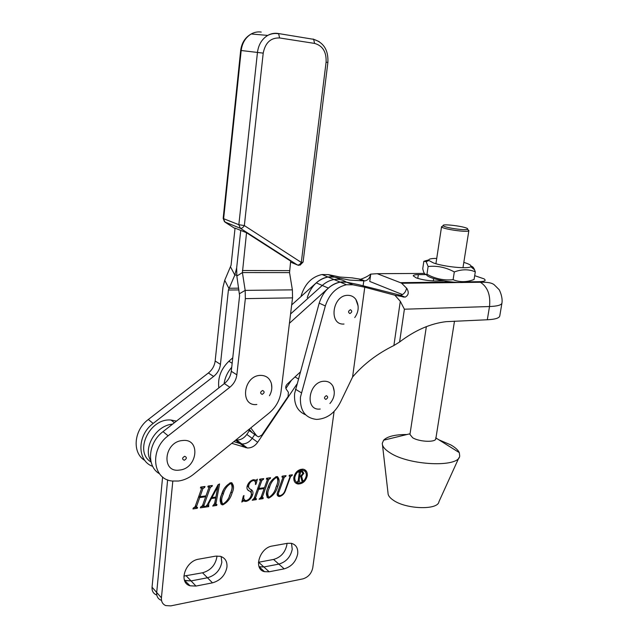 <?xml version="1.0" encoding="UTF-8"?>
<svg xmlns="http://www.w3.org/2000/svg" width="638" height="638" viewBox="0 0 638 638"><rect width="100%" height="100%" fill="white"/><g stroke="black" fill="none" stroke-linecap="round" stroke-linejoin="round"><path stroke-width="0.96" d="M303.927 470.621L300.331 469.448M306.288 475.828C306.519 472.622 305.275 470.764 302.564 470.246C298.536 470.461 295.952 472.838 294.82 477.384C294.612 480.542 295.825 482.392 298.464 482.934C302.524 482.767 305.131 480.398 306.288 475.828M293.823 477.519C293.576 481.212 294.995 483.381 298.09 484.019C302.851 483.835 305.913 481.06 307.269 475.693C307.54 471.929 306.073 469.751 302.891 469.145C298.169 469.401 295.155 472.192 293.823 477.519M295.29 482.671L296.965 483.189L299.525 482.942M215.453 556.169L220.381 556.304C225.166 557.867 227.351 561.48 226.953 567.126C225.278 575.269 220.453 580.516 212.486 582.845L195.986 586.067L190.092 585.804C178.146 582.709 185.291 560.882 198.865 559.135L215.453 556.169M216.888 555.993L216.808 557.365C215.173 565.396 210.42 570.531 202.533 572.78L207.462 577.773C215.397 575.484 220.182 570.292 221.833 562.206L221.131 556.535L221.833 562.206C220.182 570.292 215.397 575.484 207.462 577.773L191.049 580.915L184.502 580.373L190.092 585.804M287.499 543.297L291.399 543.321C296.08 544.669 298.177 548.194 297.691 553.896C295.984 561.695 291.486 566.68 284.205 568.849L269.172 571.784L264.523 571.688C252.999 569.383 259.634 547.611 272.402 545.992L287.499 543.297M286.98 543.385L286.869 544.78C285.21 552.476 280.768 557.365 273.55 559.454L278.838 564.112C286.087 561.982 290.553 557.046 292.236 549.302L291.518 543.345L292.236 549.302C290.553 557.046 286.087 561.982 278.838 564.112L263.869 566.975L259.124 566.831L264.523 571.688M284.109 477.655L278.958 491.866C278.056 493.7 278.208 494.952 279.428 495.598L280.194 495.59C282.411 494.897 283.974 493.334 284.883 490.893L289.971 476.857L289.811 475.98L289.054 476.06L289.373 475.198L292.419 474.792L290.481 476.785L285.425 490.742C284.341 493.7 282.459 495.606 279.763 496.468L278.814 496.476C277.067 495.814 276.701 494.314 277.705 491.97L282.825 477.822L282.642 476.953L281.9 477.025L282.211 476.155L286.055 475.637L284.109 477.655L282.897 477.088M269.85 478.636L268.59 479.728L262.354 497.01L262.601 497.855L263.319 497.784L263.008 498.653L259.068 499.227L261.038 497.217L264.164 488.556L258.637 489.33L255.511 498.023L255.758 498.852L256.484 498.78L256.173 499.658L252.201 500.24L254.187 498.198L260.448 480.829L260.232 479.967L259.483 480.031L259.802 479.154L263.757 478.62L261.771 480.653L258.956 488.453L264.475 487.687L267.282 479.912L267.067 479.05L266.325 479.114L266.644 478.237L270.568 477.71L270.249 478.588L268.925 477.934M221.625 494.466C223.117 489.035 226.179 485.127 230.796 482.743L231.602 482.735C233.971 485.151 234.13 488.572 232.072 492.999C230.597 498.414 227.535 502.353 222.893 504.825L222.112 504.825C219.711 502.369 219.544 498.916 221.625 494.466M211.601 486.459L210.261 487.599L203.873 505.519L204.136 506.397L204.934 506.317L204.607 507.226L200.372 507.848L200.691 506.939L202.453 505.743L205.659 496.763L199.702 497.6L196.496 506.612L196.759 507.473L197.573 507.393L197.246 508.303L192.963 508.933L193.29 508.023L195.076 506.803L201.48 488.78L201.257 487.895L200.42 487.966L200.747 487.049L205.013 486.475L204.686 487.392L202.908 488.588L200.029 496.691L205.978 495.862L208.857 487.791L208.626 486.906L207.805 486.969L208.124 486.06L212.358 485.494L212.031 486.403L210.723 485.717M231.769 443.322L247.305 447.98C251.388 448.075 254.841 446.177 257.672 442.278L296.861 384.196M334.089 411.486L312.764 567.812C311.48 573.562 308.186 577.246 302.875 578.881L170.761 605.885L165.76 605.59C162.634 604.242 161.183 601.658 161.422 597.822L172.81 481.092M213.403 505.081L214.631 503.39L215.684 497.927L211.377 498.533L208.714 503.613L208.722 506.62L205.173 507.138L207.326 504.642L218.068 484.713L219.576 483.955L215.963 503.613L216.402 504.602L216.96 504.562L216.641 505.455L212.709 506.038L213.403 505.081M246.396 500.535C248.828 499.753 250.439 497.991 251.228 495.255C251.651 493.222 251.045 491.818 249.41 491.045C247.097 490.128 246.42 488.293 247.361 485.526C248.621 482.392 250.702 480.454 253.597 479.696L256.165 480.199L257.385 479.194L255.974 484.178L255.431 484.489C255.806 482.527 255.312 481.227 253.964 480.574L253.206 480.589C251.029 481.196 249.546 482.727 248.756 485.191C248.238 487.28 248.9 488.676 250.726 489.378C252.879 490.439 253.477 492.361 252.52 495.16C251.268 498.509 249.091 500.607 245.981 501.428L243.333 500.982L241.81 502.042L243.373 495.917L244.019 495.582C243.325 498.047 243.836 499.706 245.534 500.543L246.396 500.535M267.848 487.982C269.332 482.703 272.266 478.915 276.645 476.626L277.347 476.61C279.603 478.931 279.723 482.256 277.697 486.603C276.23 491.866 273.295 495.686 268.893 498.063L268.215 498.071C265.926 495.718 265.807 492.353 267.848 487.982M156.358 594.887C153.264 593.539 151.828 590.971 152.051 587.199L156.693 592.463C156.469 596.267 157.905 598.843 161.015 600.191C157.905 598.843 156.469 596.267 156.693 592.463L167.634 479.84L156.693 592.463L161.422 597.822M150.815 460.875C142.545 447.948 156.007 425.315 172.571 424.15C156.007 425.315 142.545 447.948 150.815 460.875M235.581 440.236L240.127 443.617L233.851 441.64L241.89 443.96C245.949 444.064 249.378 442.182 252.193 438.322L254.769 434.51L252.193 438.322L257.672 442.278M285.888 388.454L291.478 380.184L285.888 388.454M209.894 485.829L209.224 486.706L210.261 487.599M209.224 486.706L208.937 487.52M205.962 495.862L205.643 496.755M202.86 504.61L203.873 505.519M202.78 504.841L203.793 506.094M203.689 505.998L204.607 507.226M203.586 506.301L201.967 506.54M204.806 496.021L205.659 496.763M199.838 496.524L198.673 496.691L199.702 497.6M198.673 496.691L195.475 505.687L196.496 506.612M195.475 505.687L196.416 507.162M196.329 507.082L197.246 508.303M196.225 507.377L194.574 507.617M203.817 486.635L204.686 487.392M203.386 486.698L204.256 487.448M202.549 486.81L201.871 487.695L202.908 488.588M201.871 487.695L199 495.782L200.029 496.691M211.154 485.654L212.031 486.403M214.831 497.193L215.684 497.927M211.736 497.433L211.17 497.512M210.867 498.087L211.377 498.533M208.155 503.119L208.714 503.613M207.262 504.786L208.148 505.495M207.852 505.232L208.722 506.62M207.685 505.703L206.441 505.886M218.244 484.625L214.918 502.704L215.963 503.613M214.918 502.704L216.019 504.267M215.78 504.052L215.604 504.546L216.641 505.455M215.604 504.546L214.089 504.77M215.891 497.042L217.773 486.786L211.928 497.6L215.891 497.042M217.207 486.308L217.773 486.786M211.377 497.13L211.928 497.6M217.127 486.467L217.654 486.906M231.921 482.806C232.71 485.693 232.407 488.796 231.012 492.113L232.072 492.999M231.012 492.113L229.281 496.205M222.351 503.805L221.849 503.916L222.893 504.825M221.849 503.916L220.764 503.845M231.012 483.604L230.302 482.846M223.459 490.175L222.247 493.278C220.293 497.193 220.102 500.447 221.673 503.023L221.777 503.119M230.477 483.644C226.809 486.076 224.416 489.585 223.3 494.171C221.346 498.095 221.147 501.348 222.718 503.932L223.212 503.924C226.969 501.444 229.377 497.855 230.454 493.166C232.376 489.306 232.575 486.124 231.052 483.636L229.736 483.038M222.247 493.278L223.3 494.171M249.53 491.116L247.648 489.729M255.782 480.159L255.304 481.85M255.455 483.779L255.974 484.178M254.084 480.597L253.158 479.776M252.441 479.983L253.206 480.589M247.839 484.449L248.756 485.191M247.377 485.486L249.171 488.182M251.085 489.585L251.444 494.267M251.444 494.283L252.52 495.16M245.255 500.479L245.981 501.428M244.912 500.543L242.304 500.088M242.296 500.12L243.333 500.982M242.839 498.023L244.139 499.578M268.127 478.037L267.489 478.891L268.59 479.728M264.307 487.711L264.036 488.461M261.397 496.236L262.354 497.01M261.205 496.755L262.282 497.6M262.051 497.417L263.008 498.653M261.915 497.784L260.575 497.975M263.263 487.855L264.164 488.556M258.757 488.301L257.704 488.453M257.664 488.556L258.637 489.33M254.538 497.233L255.511 498.023M254.355 497.736L255.431 498.589M255.224 498.414L256.173 499.658M255.088 498.78L253.709 498.98M262.513 478.787L263.438 479.497M262.114 478.843L263.031 479.553M261.317 478.947L260.679 479.8L261.771 480.653M257.975 487.687L258.956 488.453M269.324 477.878L270.249 478.588M277.546 476.642C278.296 479.465 277.977 482.495 276.589 485.749L277.697 486.603M276.589 485.749L275.752 487.895M268.375 497.058L267.8 497.193L268.893 498.063M267.8 497.193L266.947 497.169M276.669 477.36L276.079 476.745M268.821 485.55L268.335 486.85C266.421 490.678 266.198 493.844 267.681 496.332L267.92 496.524M276.326 477.495C272.841 479.84 270.544 483.245 269.427 487.703C267.513 491.539 267.298 494.705 268.773 497.201L269.204 497.193C272.769 494.793 275.09 491.316 276.166 486.762C278.056 482.982 278.28 479.888 276.828 477.479L275.576 476.929M268.335 486.85L269.427 487.703M278.009 491.124L278.958 491.866M277.275 493.461L278.439 494.833M291.159 474.959L292.1 475.653M290.649 475.023L291.598 475.717M289.947 475.119L289.461 475.725M290.075 476.49L290.481 476.785M279.093 495.511L278.654 495.606L279.763 496.468M278.654 495.606L277.402 495.551M284.803 475.804L285.744 476.506M284.349 475.868L285.29 476.57M283.599 475.972L282.993 476.817M306.2 473.587L304.605 469.64M293.759 478.628L296.008 481.706M300.681 471.865L299.685 476.076L300.793 475.924L302.835 473.587L301.838 471.777L300.195 471.522M299.158 471.657L300.163 472.375M298.895 475.501L299.685 476.076M301.662 471.761L301.463 471.354M300.753 471.442L301.232 471.793M302.619 471.322L302.731 472.399M302.237 479.951L301.678 480.103M300.642 475.948L301.503 479.329L302.683 480.286M298.592 472.144L298.648 471.721L302.492 471.307L303.847 473.332L301.622 476.155L302.627 480.159L303.353 480.853L301.918 481.052L300.721 476.339L299.629 476.49L299.094 480.589L299.732 481.355L297.356 481.682L298.217 480.709L299.286 472.503L298.592 472.144M298.608 480.526L299.732 481.355M298.313 480.015L299.094 480.589M298.839 475.916L299.629 476.49M300.251 475.996L300.721 476.339M302.221 480.031L303.353 480.853M301.503 479.329L302.627 480.159M301.184 475.836L301.622 476.155M302.795 472.575L303.847 473.332M291.678 304.916L316.265 282.857L322.254 285.457L290.561 313.992L322.254 285.457C325.882 282.235 329.806 280.265 334.009 279.54C338.619 278.838 342.734 279.707 346.37 282.148C342.734 279.707 338.619 278.838 334.009 279.54L340.174 282.116C344.695 281.414 348.755 282.235 352.351 284.572M252.441 432.851L249.179 429.215L251.244 431.998L256.731 435.913L250.806 427.891M224.082 383.781C224.975 377.648 227.519 372.145 231.73 367.257C227.519 372.145 224.975 377.648 224.082 383.781M289.421 323.275L328.355 288.097C332.007 284.843 335.947 282.849 340.174 282.116L346.633 282.203L358.436 284.612L400.473 295.282C403.71 294.477 405.744 292.116 406.581 288.185L401.693 283.264L400.433 282.674L377.217 273.686L370.598 274.125C368.15 276.102 364.84 277.809 360.677 279.245L352.16 277.881L340.054 277.051L328.387 274.627L321.999 274.515C311.998 276.764 305.139 283.575 301.431 294.939L300.984 296.566M300.187 372.121L287.188 384.164C285.664 385.823 285.353 387.489 286.239 389.164L288.384 392.282L288.105 396.477L261.915 435.004L258.565 436.878L256.731 435.913M238.716 288.177L228.859 288.272L224.728 280.265L231.068 265.272L235.055 228.117L246.531 232.742L290.665 261.101L289.548 272.617L292.379 289.867L292.547 297.874L280.991 391.963C279.771 400.353 275.839 407.355 269.196 412.977L193.537 474.321C188.88 478.045 183.856 480.278 178.441 481.028L172.244 481.02C152.506 479.441 149.396 449.503 168.121 435.826L229.847 387.25C233.843 383.956 236.18 379.817 236.857 374.825L245.351 298.632L292.547 297.874M290.545 262.09L297.364 264.953L240.39 228.316L224.743 221.912M298.783 265.368L297.364 264.953C298.704 265.264 300.019 264.427 301.288 262.441L326.09 62.173C326.56 51.981 322.724 45.729 314.598 43.408L279.588 37.961C270.727 37.658 265.272 42.714 263.215 53.121L244.346 225.581L301.288 262.441L303.082 262.082L299.908 265.264M261.245 32.083C257.76 31.557 254.41 32.195 251.205 33.981C245.51 37.483 242.169 42.985 241.188 50.49L223.635 218.706L238.843 224.704L240.39 228.316C241.698 228.579 243.014 227.67 244.346 225.581L238.843 224.704L257.465 52.356C258.502 44.66 261.923 39.006 267.729 35.417C270.99 33.575 274.396 32.929 277.929 33.455L313.649 39.333L278.088 33.479M159.468 473.723C146.166 466.306 148 442.732 163.033 431.631L224.337 383.59C228.308 380.328 230.621 376.229 231.283 371.276L239.601 295.713L236.842 276.031L236.666 267.872L240.741 230.406L236.666 267.872L234.832 275.066L230.613 267.059M245.351 298.632L245.175 290.378L242.416 272.586L289.548 272.617M236.842 276.031L242.416 272.586L246.531 232.742M152.721 466.386C136.899 460.963 136.931 435.236 153.144 423.449L213.602 376.452C217.526 373.27 219.799 369.235 220.437 364.37L228.412 290.035L234.832 275.066L236.714 275.066M144.906 460.508C131.906 453.076 133.669 430.171 148.335 419.477L208.379 372.983C212.271 369.825 214.528 365.837 215.158 361.004L222.965 287.267L224.728 280.265M182.492 440.531C163.878 441.759 160.92 473.141 179.541 470.062C197.732 468.563 200.954 438.019 182.492 440.531M427.396 274.571L418.345 274.627C415.115 274.667 413.4 275.066 413.209 275.823L416.167 277.865C422.061 279.811 428.529 280.848 435.579 280.975L443.841 280.887M399.595 342C414.955 330.309 430.451 323.53 446.098 321.664L487.312 319.766C495.168 319.375 499.315 318.099 499.769 315.946L501.954 303.026C501.532 305.06 497.385 306.224 489.513 306.535L404.388 309.207L399.595 342L393.893 345.517C377.393 353.611 363.62 364.115 352.583 377.018L340.724 401.629C335.157 412.898 327.142 418.831 316.679 419.421C305.251 418.121 299.844 410.673 300.458 397.075L325.332 305.953C329.208 294.206 336.242 287.132 346.442 284.739L352.934 284.811L364.776 287.22L394.858 295.211L405.106 297.149C408.631 295.274 409.173 292.308 406.725 288.248M305.626 414.812C297.491 411.366 293.823 404.269 294.62 393.51L319.199 303.13C323.035 291.478 330.021 284.476 340.174 282.116L346.442 284.739M307.253 297.627C311.001 286.167 317.907 279.292 327.956 277.004L334.368 277.115L349.528 280.074L364.84 280.927C368.006 280.186 369.968 277.937 370.734 274.173L369.745 281.438L402.482 294.565M363.78 280.951L363.134 285.72M364.776 287.22L352.583 377.018M404.388 309.207L400.297 301.311L394.858 295.211M382.481 444.909L388.032 493.126C388 495.391 389.69 497.704 393.096 500.056C405.624 509.299 437.987 510.368 438.936 501.723L458.913 457.725M406.916 434.526C395.137 434.502 387.37 436.392 383.613 440.204L382.29 443.274C382.186 446.289 384.73 449.439 389.906 452.717C409.054 465.628 459.105 467.758 459.703 455.995L459.288 452.613C458.052 449.989 455.205 447.413 450.747 444.885L438.84 439.805M409.955 434.438L412.658 437.756C419.31 441.943 435.882 442.589 435.834 438.697L435.714 437.843M202.533 572.78L183.872 576.074M152.051 587.199L162.61 476.961M151.078 462.04C133.581 451.768 149.818 417.683 171.072 420.059L176.447 421.12M235.956 439.933L236.562 440.005C240.598 440.116 244.011 438.266 246.81 434.438L249.362 430.658M273.55 559.454L258.422 562.285M284.205 568.849L278.838 564.112L263.869 566.975L259.084 566.719M245.542 447.645L240.127 443.617L241.89 443.96C245.949 444.064 249.378 442.182 252.193 438.322L246.81 434.438M212.486 582.845L207.462 577.773L191.049 580.915L185.187 580.628L184.278 579.663M316.265 282.857C319.869 279.667 323.769 277.713 327.956 277.004C332.518 276.318 336.609 277.179 340.229 279.596M218.85 387.888C217.614 377.816 220.963 368.939 228.898 361.252L232.774 357.774M328.355 288.097L322.254 285.457C325.882 282.235 329.806 280.265 334.009 279.54L321.999 274.515M271.82 387.752L271.413 383.621C269.714 378.071 265.998 375.327 260.264 375.383C243.11 375.838 239.641 406.757 256.859 404.492M334.272 391.557L333.068 386.5C331.146 382.832 328.099 381.077 323.921 381.245C308.226 381.739 304.446 411.223 320.228 409.022M358.093 305.969L355.821 299.342C353.835 296.694 351.203 295.354 347.917 295.338C332.302 294.892 328.291 325.372 344.018 324.04M426.591 274.348C426.24 275.297 427.811 276.429 431.288 277.729C442.006 281.908 467.622 284.189 468.579 281.095M426.966 274.22C425.554 274.922 424.382 273.997 423.465 271.437L422.731 268.797L423.847 261.293L426.16 261.66L428.122 266.524L426.966 274.22C435.18 278.79 443.889 280.616 453.092 279.707C459.735 282.379 466.729 282.307 474.074 279.484L475.31 271.836L474.576 269.85C473.571 267.426 472.391 266.229 471.019 266.253M436.727 258.406C430.786 258.39 428.178 259.092 428.903 260.511L433.521 262.96C443.928 266.788 468.643 269.228 470.732 266.66C471.705 265.687 470.062 264.475 465.796 263.016L463.818 262.401M428.736 259.913L424.709 261.006M428.122 266.524C437.166 265.536 445.89 267.338 454.312 271.94C461.84 269.14 468.842 269.1 475.31 271.836M454.312 271.94L453.092 279.707M467.662 228.835C466.713 226.642 441.496 223.348 443.155 225.637L443.195 225.7C443.976 227.646 466.362 230.868 467.598 229.201L467.662 228.835M468.763 230.302L468.747 230.781C467.383 232.655 442.469 229.066 441.632 226.881L442.636 226.123M294.987 376.938L298.321 378.892M258.653 562.245L269.172 571.784M186.208 575.843L195.986 586.067M235.007 228.54L225.174 222.247L223.172 218.371L240.678 50.45L263.215 53.121M313.075 39.022L319.215 41.622M314.598 43.408L313.649 39.333C323.761 42.547 328.506 50.258 327.884 62.452L326.09 62.173M279.588 37.961L278.654 33.798C274.898 33.088 271.254 33.623 267.729 35.417L251.205 33.981C245.175 37.403 241.666 42.89 240.678 50.45M239.561 293.671L245.175 290.378L292.379 289.867M242.376 270.528L289.508 270.624M168.121 435.826L163.033 431.631M229.847 387.25L224.337 383.59M236.857 374.825L231.283 371.276M238.979 289.923L228.412 290.035M153.144 423.449L148.335 419.477M213.602 376.452L208.379 372.983M220.437 364.37L215.158 361.004M184.677 456.282C182.061 457.901 181.926 459.224 184.278 460.261C186.894 458.65 187.03 457.326 184.677 456.282M301.319 392.769L295.466 389.236M325.332 305.953L319.199 303.13M302.332 295.354L301.431 294.939M352.934 284.811L346.633 282.203M334.368 277.115L328.387 274.627M363.5 280.959L359.154 279.205M467.375 281.844L479.09 281.701L480.39 282.259C487.647 286.964 490.694 295.051 489.513 306.535L487.312 319.766M403.487 297.109L398.662 295.163M393.893 345.517L400.297 301.311M479.09 281.701C484.888 281.525 486.515 280.56 483.971 278.822L474.688 275.672M424.414 273.415L377.217 273.686M400.433 282.674L451.991 282.036M417.786 278.407L418.345 274.627M175.769 420.905L176.24 421.279M248.318 429.908L251.244 431.998M228.898 361.252L232.168 363.285M262.617 390.48C260.16 391.963 260.009 393.271 262.146 394.396C264.595 392.912 264.746 391.604 262.617 390.48M326.337 395.672C324.064 397.099 323.897 398.343 325.835 399.412C328.099 397.992 328.267 396.748 326.337 395.672M350.429 309.709C348.157 311.049 347.981 312.341 349.895 313.569C352.16 312.229 352.336 310.945 350.429 309.709M301.423 469.432L302.564 470.246M296.965 483.189L298.09 484.019M236.562 440.005L247.305 447.98M201.257 487.895L200.635 487.352M208.626 486.906L208.012 486.379M222.112 504.825L221.067 503.916M231.052 483.636L230.143 482.886M253.964 480.574L252.999 479.816M245.032 501.436L243.955 500.551M243.716 500.99L242.647 500.096M260.232 479.967L259.666 479.529M267.067 479.05L266.509 478.62M268.215 498.071L267.123 497.201M276.828 477.479L275.919 476.793M289.811 475.98L289.237 475.557M278.814 496.476L277.713 495.614M282.642 476.953L282.076 476.53M301.838 471.777L301.28 471.378M299.062 472.096L298.64 471.785M299.11 480.805L298.281 480.207M223.172 218.371L224.409 221.553M327.884 62.452L303.082 262.082M364.84 280.927L360.677 279.245M405.098 297.149L400.473 295.282M501.954 303.026C502.975 296.782 498.964 288.783 498.892 289.429L494.474 285.019C492.329 282.921 487.639 282.004 480.39 282.259L463.371 282.474M459.2 282.53L401.693 283.264M410.059 433.76L383.613 440.204M435.945 437.987L459.288 452.613M171.072 420.059L174.413 422.715M269.459 395.735C271.684 391.899 272.33 387.864 271.413 383.621M329.918 403.527C334.336 398.383 335.389 392.705 333.068 386.5M354.736 317.58C358.907 311.663 359.266 305.586 355.821 299.342M428.903 260.511L426.16 261.66M470.732 266.66L474.584 269.842M441.56 226.649L435.921 263.717M433.665 278.519L433.298 280.935M433.098 282.267L433.011 282.865M426.351 326.64L409.947 434.478M468.866 230.581L462.973 267.721M454.495 321.121L435.826 438.737M443.195 225.7L441.632 226.881M467.598 229.201L468.747 230.781"/></g></svg>
